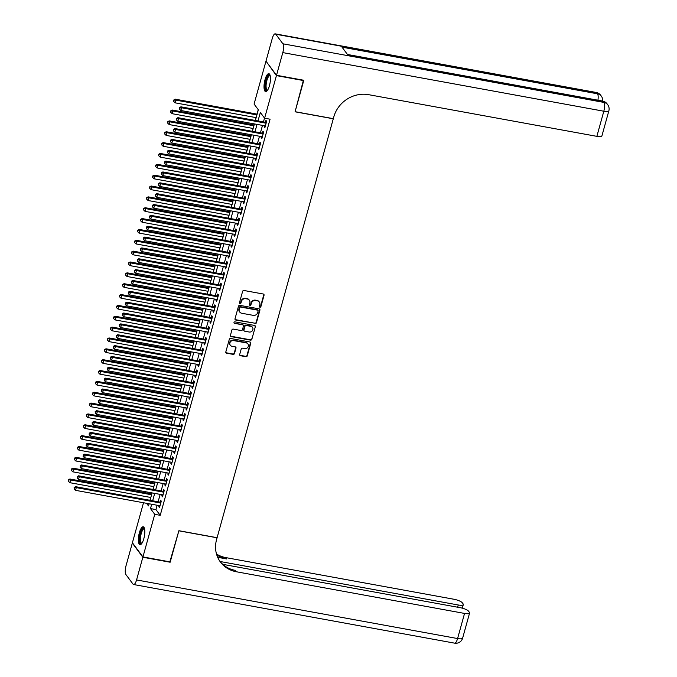 <?xml version="1.0" encoding="UTF-8"?>
<svg xmlns="http://www.w3.org/2000/svg" width="677" height="677" viewBox="0 0 677 677"><rect width="100%" height="100%" fill="white"/><g stroke="black" fill="none" stroke-linecap="round" stroke-linejoin="round"><path stroke-width="1.02" d="M259.951 307.206A0.804 0.736 143.3 0 0 260.907 306.596L264.047 295.274A1.142 1.049 143.3 0 0 263.268 294.013L243.982 290.492A1.142 1.049 143.3 0 0 242.611 291.364L239.472 302.678A0.804 0.736 143.3 0 0 240.013 303.567A0.804 0.736 143.3 0 0 240.978 302.957L241.384 301.493A3.664 3.351 143.3 0 1 245.759 298.709L247.359 298.997A3.664 3.351 143.3 0 1 249.847 303.034L249.441 304.498A0.804 0.736 143.3 0 0 249.982 305.386A0.804 0.736 143.3 0 0 250.939 304.777L251.345 303.313A3.664 3.351 143.3 0 1 255.72 300.529L257.328 300.825A3.664 3.351 143.3 0 1 259.816 304.853L259.409 306.317A0.804 0.736 143.3 0 0 259.951 307.206M259.409 306.723A0.804 0.736 143.3 0 0 260.628 306.216L263.759 294.893A1.142 1.049 143.3 0 0 263.725 294.224M239.472 303.076A0.804 0.736 143.3 0 0 240.69 302.568L241.097 301.104L241.384 301.493M249.441 304.895A0.804 0.736 143.3 0 0 250.659 304.396L251.065 302.924L251.345 303.313M139.369 532.757A9.106 2.835 100.3 0 1 143.228 526.774A9.106 2.835 100.3 0 1 143.812 538.723A9.106 2.835 100.3 0 1 139.953 544.697A9.106 2.835 100.3 0 1 139.369 532.757M265.02 79.658A9.106 2.835 100.3 0 1 268.879 73.683A9.106 2.835 100.3 0 1 269.463 85.624A9.106 2.835 100.3 0 1 265.604 91.598A9.106 2.835 100.3 0 1 265.02 79.658M239.7 354.46A1.142 1.049 143.3 0 0 240.47 355.721L245.886 356.703A1.142 1.049 143.3 0 0 247.257 355.84L250.735 343.264A1.142 1.049 143.3 0 0 249.965 342.003L230.671 338.483A1.142 1.049 143.3 0 0 229.3 339.355L225.822 351.922A1.142 1.049 143.3 0 0 226.592 353.182L233.133 354.376A1.142 1.049 143.3 0 0 234.496 353.504L235.994 348.13A1.142 1.049 143.3 0 0 235.215 346.869L231.974 346.277A3.063 2.801 143.3 0 1 230.349 341.953A3.063 2.801 143.3 0 1 233.557 340.573L246.25 342.892A3.063 2.801 143.3 0 1 247.884 347.216A3.063 2.801 143.3 0 1 244.676 348.596L242.561 348.206A1.142 1.049 143.3 0 0 241.19 349.078L239.7 354.46M303.423 80.199L295.07 111.798L333.287 118.771L217.105 537.69L178.889 530.709L170.24 561.91L142.94 556.926L132.404 542.768L143.507 502.749M303.719 80.597L276.419 75.612L264.605 118.204L260.34 112.467L257.996 120.904M157.149 505.245L155.947 509.586L160.212 515.324L270.072 119.203L264.605 118.204M160.212 515.324L154.754 514.325L142.94 556.926M255.077 323.581A1.142 1.049 143.3 0 0 256.439 322.709L259.926 310.134A1.142 1.049 143.3 0 0 259.147 308.873L239.861 305.352A1.142 1.049 143.3 0 0 238.49 306.224L235.004 318.791A1.142 1.049 143.3 0 0 235.782 320.052L254.789 323.191A1.142 1.049 143.3 0 0 256.16 322.328L259.646 309.753A1.142 1.049 143.3 0 0 259.604 309.084M255.331 326.703L251.844 339.27A1.142 1.049 143.3 0 1 250.482 340.142L231.187 336.621A1.142 1.049 143.3 0 1 230.408 335.36L231.906 329.978A1.142 1.049 143.3 0 1 233.269 329.107L241.097 330.537A1.142 1.049 143.3 0 0 242.459 329.665L243.449 326.102A1.142 1.049 143.3 0 0 242.679 324.842L234.53 323.352A0.804 0.736 143.3 0 1 234.107 322.218A0.804 0.736 143.3 0 1 234.944 321.863L254.56 325.442A1.142 1.049 143.3 0 1 255.331 326.703L251.844 339.27M264.445 125.753L264.132 126.87L264.842 127.826L266.653 121.31L265.943 120.354L265.409 122.258M261.432 136.61L261.119 137.719L261.838 138.675L263.641 132.167L262.93 131.211L262.405 133.107M258.419 147.459L258.115 148.576L258.826 149.532L260.628 143.016L259.917 142.06L259.393 143.964M255.415 158.316L255.102 159.425L255.813 160.381L257.624 153.874L256.913 152.917L256.38 154.813M252.403 169.165L252.098 170.282L252.809 171.239L254.611 164.723L253.9 163.766L253.376 165.67M249.39 180.023L249.085 181.131L249.796 182.088L251.599 175.58L250.888 174.624L250.363 176.519M246.386 190.872L246.073 191.989L246.783 192.945L248.594 186.429L247.884 185.473L247.35 187.368M243.373 201.721L243.068 202.838L243.779 203.794L245.582 197.286L244.871 196.322L244.346 198.226M240.36 212.578L240.056 213.687L240.767 214.643L242.569 208.135L241.858 207.179L241.334 209.075M237.356 223.427L237.043 224.544L237.754 225.5L239.565 218.984L238.854 218.028L238.321 219.932M234.344 234.284L234.039 235.393L234.75 236.349L236.552 229.841L235.841 228.885L235.317 230.781M231.331 245.133L231.026 246.25L231.737 247.207L233.54 240.69L232.829 239.734L232.304 241.638M228.327 255.991L228.014 257.099L228.724 258.055L230.535 251.548L229.825 250.592L229.291 252.487M225.314 266.84L225.009 267.957L225.72 268.913L227.523 262.397L226.812 261.44L226.287 263.345M222.301 277.697L221.997 278.806L222.708 279.762L224.519 273.254L223.799 272.298L223.275 274.193M219.297 288.546L218.984 289.654L219.695 290.611L221.506 284.103L220.795 283.147L220.27 285.042M216.285 299.395L215.98 300.512L216.691 301.468L218.493 294.952L217.782 293.996L217.258 295.9M213.28 310.252L212.967 311.361L213.678 312.317L215.489 305.809L214.77 304.853L214.245 306.749M210.268 321.101L209.955 322.218L210.674 323.174L212.476 316.658L211.766 315.702L211.241 317.606M207.255 331.958L206.95 333.067L207.661 334.023L209.464 327.516L208.753 326.559L208.228 328.455M204.251 342.807L203.938 343.924L204.649 344.881L206.46 338.365L205.749 337.408L205.216 339.312M201.238 353.665L200.925 354.773L201.644 355.73L203.447 349.222L202.736 348.266L202.211 350.161M198.226 364.514L197.921 365.631L198.632 366.587L200.434 360.071L199.723 359.115L199.199 361.01M195.221 375.363L194.908 376.48L195.619 377.436L197.43 370.928L196.719 369.964L196.186 371.868M192.209 386.22L191.904 387.329L192.615 388.285L194.417 381.777L193.707 380.821L193.182 382.717M189.196 397.069L188.891 398.186L189.602 399.142L191.405 392.626L190.694 391.67L190.169 393.574M186.192 407.926L185.879 409.035L186.59 409.991L188.401 403.484L187.69 402.527L187.157 404.423M183.179 418.775L182.875 419.892L183.585 420.849L185.388 414.332L184.677 413.376L184.152 415.28M180.167 429.633L179.862 430.741L180.573 431.698L182.375 425.19L181.664 424.234L181.14 426.129M177.162 440.482L176.849 441.599L177.56 442.555L179.371 436.039L178.66 435.083L178.127 436.987M174.15 451.339L173.845 452.448L174.556 453.404L176.358 446.896L175.648 445.94L175.123 447.836M171.137 462.188L170.832 463.296L171.543 464.253L173.346 457.745L172.635 456.789L172.11 458.684M168.133 473.037L167.82 474.154L168.531 475.11L170.342 468.594L169.631 467.638L169.098 469.542M165.12 483.894L164.816 485.003L165.526 485.959L167.329 479.451L166.618 478.495L166.093 480.391M162.108 494.743L161.803 495.86L162.514 496.816L164.316 490.3L163.606 489.344L163.081 491.248M264.521 118.086L263.463 121.902M262.49 125.397L260.45 132.751M259.477 136.255L257.438 143.609M256.473 147.104L254.434 154.458M253.46 157.961L251.421 165.306M250.448 168.81L248.408 176.164M247.443 179.659L245.404 187.013M244.431 190.516L242.391 197.87M241.418 201.365L239.379 208.719M238.414 212.223L236.375 219.576M235.401 223.072L233.362 230.425M232.389 233.929L230.349 241.283M229.385 244.778L227.345 252.132M226.372 255.635L224.332 262.981M223.359 266.484L221.32 273.838M220.355 277.333L218.316 284.687M217.342 288.19L215.303 295.544M214.33 299.039L212.29 306.393M211.326 309.897L209.286 317.251M208.313 320.746L206.273 328.1M205.3 331.603L203.269 338.949M202.296 342.452L200.257 349.806M199.283 353.301L197.244 360.655M196.279 364.158L194.24 371.512M193.267 375.007L191.227 382.361M190.254 385.865L188.214 393.219M187.25 396.714L185.21 404.067M184.237 407.571L182.198 414.925M181.224 418.42L179.185 425.774M178.22 429.277L176.181 436.623M175.208 440.126L173.168 447.48M172.195 450.975L170.155 458.329M169.191 461.832L167.151 469.186M166.178 472.681L164.139 480.035M163.165 483.539L161.126 490.893M160.161 494.388L158.122 501.742M159.103 505.601L158.79 506.709L159.501 507.665L161.312 501.158L160.601 500.201L160.068 502.097M258.25 109.666L257.023 114.117M256.05 117.612L255.28 120.404M254.307 123.908L254.01 124.966M253.037 128.469L252.267 131.262M251.294 134.757L250.998 135.815M250.033 139.318L249.254 142.111M248.29 145.614L247.994 146.672M247.02 150.167L246.25 152.96M245.277 156.463L244.981 157.521M244.008 161.024L243.238 163.817M242.264 167.312L241.977 168.378M241.004 171.873L240.225 174.666M239.26 178.169L238.964 179.227M237.991 182.731L237.221 185.523M236.248 189.018L235.951 190.085M234.987 193.58L234.208 196.372M233.235 199.876L232.947 200.934M231.974 204.437L231.195 207.23M230.231 210.725L229.935 211.783M228.961 215.286L228.191 218.079M227.218 221.582L226.922 222.64M225.957 226.135L225.179 228.936M224.205 232.431L223.918 233.489M222.945 236.992L222.166 239.785M221.201 243.288L220.905 244.346M219.932 247.841L219.162 250.634M218.189 254.137L217.892 255.195M216.928 258.699L216.149 261.491M215.176 264.986L214.888 266.053M213.915 269.548L213.137 272.34M212.172 275.844L211.876 276.901M210.902 280.405L210.132 283.198M209.159 286.693L208.863 287.759M207.898 291.254L207.12 294.046M206.146 297.55L205.859 298.608M204.886 302.111L204.107 304.904M203.142 308.399L202.846 309.457M201.873 312.96L201.103 315.753M200.13 319.256L199.833 320.314M198.869 323.809L198.09 326.602M197.117 330.105L196.829 331.163M195.856 334.666L195.086 337.459M194.113 340.954L193.817 342.02M192.843 345.515L192.073 348.308M191.1 351.812L190.804 352.869M189.839 356.373L189.061 359.165M188.096 362.66L187.8 363.727M186.827 367.222L186.057 370.014M185.083 373.518L184.787 374.576M183.814 378.079L183.044 380.872M182.071 384.367L181.774 385.425M180.81 388.928L180.031 391.721M179.066 395.224L178.77 396.282M177.797 399.777L177.027 402.578M176.054 406.073L175.758 407.131M174.784 410.634L174.014 413.427M173.041 416.93L172.753 417.988M171.78 421.483L171.002 424.276M170.037 427.779L169.741 428.837M168.768 432.341L167.998 435.133M167.024 438.628L166.728 439.695M165.763 443.19L164.985 445.982M164.012 449.486L163.724 450.543M162.751 454.047L161.972 456.84M161.008 460.335L160.711 461.401M159.738 464.896L158.968 467.689M157.995 471.192L157.699 472.25M156.734 475.753L155.955 478.546M154.982 482.041L154.695 483.099M153.721 486.602L152.943 489.395M151.978 492.898L151.682 493.956M150.709 497.451L149.939 500.244M266.273 61.522L276.419 75.612M255.398 120.43L258.343 109.792L254.078 104.055L265.892 61.455M146.554 503.307L148.491 505.914L149.084 503.773M150.057 500.269L152.097 492.915M153.07 489.42L155.109 482.066M156.074 478.563L158.113 471.209M159.087 467.714L161.126 460.36M162.099 456.857L164.13 449.503M165.103 446.008L167.143 438.654M168.116 435.15L170.155 427.805M171.12 424.301L173.16 416.947M174.133 413.452L176.172 406.098M177.146 402.595L179.185 395.241M180.15 391.746L182.189 384.392M183.162 380.889L185.202 373.535M186.175 370.04L188.214 362.686M189.179 359.182L191.219 351.828M192.192 348.333L194.231 340.98M195.204 337.476L197.244 330.131M198.209 326.627L200.248 319.273M201.221 315.778L203.261 308.424M204.234 304.921L206.273 297.567M207.238 294.072L209.278 286.718M210.251 283.214L212.29 275.861M213.263 272.366L215.303 265.012M216.268 261.508L218.307 254.163M219.28 250.659L221.32 243.305M222.293 239.81L224.332 232.456M225.297 228.953L227.337 221.599M228.31 218.104L230.349 210.75M231.322 207.247L233.353 199.893M234.327 196.398L236.366 189.044M237.339 185.54L239.379 178.186M240.343 174.691L242.383 167.337M243.356 163.834L245.396 156.489M246.369 152.985L248.408 145.631M249.373 142.136L251.412 134.782M252.386 131.279L254.425 123.925M151.69 504.247L150.489 508.588L154.754 514.325M257.032 124.399L254.992 131.753M254.019 135.256L251.979 142.61M251.006 146.105L248.967 153.459M248.002 156.962L245.963 164.316M244.989 167.811L242.95 175.165M241.977 178.669L239.937 186.023M238.973 189.518L236.933 196.872M235.96 200.375L233.92 207.721M232.947 211.224L230.916 218.578M229.943 222.073L227.904 229.427M226.93 232.93L224.891 240.284M223.926 243.779L221.887 251.133M220.914 254.637L218.874 261.991M217.901 265.486L215.861 272.839M214.897 276.343L212.857 283.688M211.884 287.192L209.845 294.546M208.871 298.041L206.832 305.395M205.867 308.898L203.828 316.252M202.855 319.747L200.815 327.101M199.842 330.604L197.802 337.958M196.838 341.453L194.798 348.807M193.825 352.311L191.786 359.665M190.812 363.16L188.773 370.514M187.808 374.017L185.769 381.363M184.796 384.866L182.756 392.22M181.783 395.715L179.743 403.069M178.779 406.572L176.739 413.926M175.766 417.421L173.727 424.775M172.753 428.279L170.722 435.633M169.749 439.128L167.71 446.481M166.737 449.985L164.697 457.33M163.732 460.834L161.693 468.188M160.72 471.683L158.68 479.037M157.707 482.54L155.668 489.894M154.703 493.389L152.663 500.743M155.947 509.586L150.489 508.588M264.132 126.87L265.062 127.039M261.119 137.719L262.05 137.888M258.115 148.576L259.046 148.745M255.102 159.425L256.033 159.594M252.098 170.282L253.02 170.452M249.085 181.131L250.016 181.301M246.073 191.989L247.003 192.158M243.068 202.838L243.991 203.007M240.056 213.687L240.987 213.856M237.043 224.544L237.974 224.713M234.039 235.393L234.97 235.562M231.026 246.25L231.957 246.42M228.014 257.099L228.944 257.268M225.009 267.957L225.94 268.126M221.997 278.806L222.928 278.975M218.984 289.654L219.915 289.832M215.98 300.512L216.911 300.681M212.967 311.361L213.898 311.53M209.955 322.218L210.885 322.387M206.95 333.067L207.881 333.236M203.938 343.924L204.869 344.094M200.925 354.773L201.856 354.943M197.921 365.631L198.852 365.8M194.908 376.48L195.839 376.649M191.904 387.329L192.827 387.498M188.891 398.186L189.822 398.355M185.879 409.035L186.81 409.204M182.875 419.892L183.797 420.062M179.862 430.741L180.793 430.91M176.849 441.599L177.78 441.768M173.845 452.448L174.768 452.617M170.832 463.296L171.763 463.474M167.82 474.154L168.751 474.323M164.816 485.003L165.747 485.172M161.803 495.86L162.734 496.029M158.79 506.709L159.721 506.878M259.181 301.857A3.664 3.351 143.3 0 0 257.048 300.436L257.328 300.825M251.065 302.924A3.664 3.351 143.3 0 1 255.441 300.148L257.048 300.436M249.212 300.038A3.664 3.351 143.3 0 0 247.08 298.616L247.359 298.997M241.097 301.104A3.664 3.351 143.3 0 1 245.472 298.329L247.08 298.616M235.037 319.459A1.142 1.049 143.3 0 0 235.494 319.671L254.789 323.191M258.098 311.031A0.804 0.736 143.3 0 0 257.556 310.151L240.623 307.062A0.804 0.736 143.3 0 0 239.666 307.671L239.235 309.211A3.664 3.351 143.3 0 0 241.723 313.248L253.3 315.364A3.664 3.351 143.3 0 0 257.675 312.579L258.098 311.031M257.819 310.252A0.804 0.736 143.3 0 0 257.277 309.77L257.556 310.151M239.59 311.835A3.664 3.351 143.3 0 1 238.956 308.83L239.379 307.282A0.804 0.736 143.3 0 1 240.343 306.681L257.277 309.77M230.442 336.029A1.142 1.049 143.3 0 0 230.899 336.232L250.194 339.761A1.142 1.049 143.3 0 0 251.565 338.889M243.136 325.045A1.142 1.049 143.3 0 0 242.391 324.452L234.53 323.352M249.212 332.018A3.063 2.801 143.3 0 0 252.462 327.338A3.063 2.801 143.3 0 0 250.795 326.322L246.318 325.502A1.142 1.049 143.3 0 0 244.956 326.373L243.965 329.944A1.142 1.049 143.3 0 0 244.735 331.205L249.212 332.018M252.309 327.152A3.063 2.801 143.3 0 0 250.507 325.942L250.795 326.322M243.999 330.613A1.142 1.049 143.3 0 1 243.678 329.555L244.668 325.992A1.142 1.049 143.3 0 1 246.039 325.121L250.507 325.942M255.051 326.322A1.142 1.049 143.3 0 0 255.017 325.645M247.774 343.73A3.063 2.801 143.3 0 0 245.971 342.511L246.25 342.892M230.172 345.058A3.063 2.801 143.3 0 1 233.269 340.192L245.971 342.511M225.856 352.59A1.142 1.049 143.3 0 0 226.313 352.802L232.846 353.995A1.142 1.049 143.3 0 0 234.217 353.123L235.706 347.75A1.142 1.049 143.3 0 0 235.672 347.073M239.734 355.129A1.142 1.049 143.3 0 0 240.191 355.332L245.599 356.322A1.142 1.049 143.3 0 0 246.97 355.45L250.456 342.884A1.142 1.049 143.3 0 0 250.422 342.215M257.142 114.134L175.208 99.172L175.918 100.128L175.165 102.845L256.168 117.637M256.921 114.921L175.918 100.128L173.769 100.018L173.752 101.482L174.057 100.399M175.165 102.845L173.752 101.482M173.769 100.018L175.208 99.172M266.332 122.478L180.894 106.822L181.614 107.778L266.12 123.214M179.752 108.049L179.447 109.132L179.752 108.049L181.614 107.778L180.861 110.495L265.367 125.922M180.894 106.822L179.464 107.668M179.447 109.132L180.861 110.495M267.44 90.363A7.887 2.454 100.3 0 1 265.435 84.227A7.887 2.454 100.3 0 1 267.474 76.89A7.887 2.454 100.3 0 1 270.157 75.486M270.233 75.824A7.303 2.268 -79.7 0 0 269.971 75.722A7.303 2.268 -79.7 0 0 266.179 84.219A7.303 2.268 -79.7 0 0 267.347 90.083A7.303 2.268 -79.7 0 0 267.627 90.075M269.344 73.911A9.055 2.818 -79.7 0 0 265.037 84.439A9.055 2.818 -79.7 0 0 266.129 91.547M141.781 543.462A7.887 2.454 100.3 0 1 139.784 537.326A7.887 2.454 100.3 0 1 141.815 529.989A7.887 2.454 100.3 0 1 144.497 528.585M144.582 528.915A7.303 2.268 -79.7 0 0 144.319 528.813A7.303 2.268 -79.7 0 0 140.528 537.318A7.303 2.268 -79.7 0 0 141.696 543.174A7.303 2.268 -79.7 0 0 141.975 543.174M143.693 527.011A9.055 2.818 -79.7 0 0 139.386 537.538A9.055 2.818 -79.7 0 0 140.469 544.646M276.512 75.282L303.812 80.267L295.096 111.688L333.312 118.67L333.829 116.825A29.196 26.648 -36.7 0 1 368.652 94.678L596.86 136.348L603.825 111.223L282.8 52.603L276.512 75.282L265.976 61.133L272.272 38.445A7.007 2.175 -79.7 0 1 275.234 33.85L596.259 92.47A7.007 2.175 100.3 0 1 596.801 92.851L275.784 34.231A7.007 2.175 -79.7 0 0 275.234 33.85M282.8 52.603A7.007 2.175 -79.7 0 0 282.901 43.793L275.784 34.231M601.328 96.134A7.007 6.398 -36.7 0 0 597.512 93.807L342.012 47.153L347.707 54.803L603.207 101.457L603.918 102.413A7.007 2.175 100.3 0 1 603.825 111.223A7.007 1.853 15.5 0 0 608.868 110.8A7.007 7.007 0 0 0 607.734 104.74L607.024 103.784A7.007 6.398 143.3 0 0 603.207 101.457A7.007 2.175 100.3 0 0 602.665 101.076A7.007 7.007 0 0 0 601.328 96.134L600.617 95.178A7.007 6.398 143.3 0 0 596.801 92.851L597.512 93.807A7.007 2.175 100.3 0 1 597.935 100.213M608.868 110.8L601.904 135.925A7.007 1.853 -164.5 0 1 596.86 136.348M169.851 561.842L178.863 530.819L217.08 537.792L216.564 539.637A29.196 26.648 143.3 0 0 220.44 562.054A29.196 26.648 143.3 0 0 236.341 571.752L464.549 613.43A7.007 1.853 15.5 0 0 469.593 613.007A7.007 1.853 15.5 0 0 469.389 612.33L468.552 611.204A7.007 1.853 15.5 0 0 460.292 607.709L222.767 564.339M142.855 557.247L132.32 543.098L126.024 565.777A7.007 2.175 -79.7 0 0 125.93 574.587L133.047 584.149A7.007 2.175 -79.7 0 0 133.597 584.53A7.007 2.175 -79.7 0 0 136.559 579.935L142.855 557.247L170.147 562.232M220.05 561.495L458.27 604.993A7.007 1.853 15.5 0 0 463.313 604.569A7.007 1.853 15.5 0 0 463.119 603.892L462.273 602.767A7.007 1.853 15.5 0 0 454.013 599.272L225.805 557.603A29.196 26.648 143.3 0 1 216.496 553.998M216.758 554.869A29.196 26.648 143.3 0 0 226.829 558.982L217.681 557.306M219.94 561.36A29.196 26.648 143.3 0 0 235.317 570.381L236.341 571.752M254.129 124.991L172.195 110.029L172.906 110.986L172.153 113.694L253.164 128.486M253.917 125.778L172.906 110.986L170.765 110.867L170.748 112.331L171.044 111.248M172.153 113.694L170.748 112.331M170.765 110.867L172.195 110.029M251.125 135.84L169.182 120.878L169.893 121.835L169.14 124.551L250.151 139.344M250.905 136.627L169.893 121.835L167.752 121.716L167.735 123.189L168.04 122.105M169.14 124.551L167.735 123.189M167.752 121.716L169.182 120.878M248.112 146.689L166.178 131.727L166.889 132.684L166.136 135.4L247.139 150.192M247.892 147.476L166.889 132.684L164.739 132.574L164.731 134.038L165.027 132.954M166.136 135.4L164.731 134.038M164.739 132.574L166.178 131.727M245.099 157.546L163.165 142.585L163.876 143.541L163.123 146.249L244.135 161.041M244.888 158.333L163.876 143.541L161.735 143.422L161.718 144.895L162.015 143.803M163.123 146.249L161.718 144.895M161.735 143.422L163.165 142.585M263.319 133.327L177.89 117.68L178.601 118.636L263.116 134.063M176.739 118.898L176.443 119.99L176.739 118.898L178.601 118.636L177.848 121.344L262.363 136.779M177.89 117.68L176.46 118.517M176.443 119.99L177.848 121.344M260.307 144.176L174.878 128.528L175.588 129.485L260.103 144.92M173.735 129.756L173.43 130.839L173.735 129.756L175.588 129.485L174.835 132.201L259.35 147.628M174.878 128.528L173.447 129.375M173.43 130.839L174.835 132.201M257.302 155.033L171.865 139.386L172.584 140.342L257.091 155.769M170.722 140.604L170.418 141.688L170.722 140.604L172.584 140.342L171.831 143.05L256.346 158.486M171.865 139.386L170.435 140.224M170.418 141.688L171.831 143.05M254.29 165.882L168.861 150.235L169.572 151.191L254.087 166.627M167.71 151.462L167.414 152.545L167.71 151.462L169.572 151.191L168.818 153.907L253.333 169.335M168.861 150.235L167.431 151.073M167.414 152.545L168.818 153.907M242.095 168.395L160.153 153.434L160.864 154.39L160.119 157.106L241.122 171.899M241.875 169.182L160.864 154.39L158.723 154.28L158.706 155.744L159.01 154.661M160.119 157.106L158.706 155.744M158.723 154.28L160.153 153.434M251.277 176.739L165.848 161.084L166.559 162.04L251.074 177.476M164.706 162.311L164.401 163.394L164.706 162.311L166.559 162.04L165.806 164.756L250.321 180.192M165.848 161.084L164.418 161.93M164.401 163.394L165.806 164.756M239.083 179.253L157.149 164.291L157.859 165.247L157.106 167.955L238.109 182.748M238.863 180.04L157.859 165.247L155.71 165.129L155.702 166.601L155.998 165.51M157.106 167.955L155.702 166.601M155.71 165.129L157.149 164.291M248.273 187.588L162.844 171.941L163.555 172.897L248.061 188.333M161.693 173.16L161.388 174.251L161.693 173.16L163.555 172.897L162.802 175.605L247.317 191.041M162.844 171.941L161.405 172.779M161.388 174.251L162.802 175.605M236.07 190.102L154.136 175.14L154.847 176.096L154.094 178.813L235.105 193.605M235.858 190.889L154.847 176.096L152.706 175.986L152.689 177.45L152.985 176.367M154.094 178.813L152.689 177.45M152.706 175.986L154.136 175.14M245.26 198.446L159.831 182.79L160.542 183.746L245.057 199.182M158.68 184.017L158.384 185.1L158.68 184.017L160.542 183.746L159.789 186.463L244.304 201.898M159.831 182.79L158.401 183.636M158.384 185.1L159.789 186.463M233.066 200.959L151.123 185.997L151.834 186.954L151.089 189.662L232.093 204.454M232.846 201.746L151.834 186.954L149.693 186.835L149.676 188.299L149.981 187.216M151.089 189.662L149.676 188.299M149.693 186.835L151.123 185.997M242.248 209.295L156.819 193.647L157.529 194.604L242.044 210.031M155.676 194.866L155.371 195.958L155.676 194.866L157.529 194.604L156.776 197.312L241.291 212.747M156.819 193.647L155.388 194.485M155.371 195.958L156.776 197.312M230.053 211.808L148.119 196.846L148.83 197.802L148.077 200.519L229.08 215.311M229.833 212.595L148.83 197.802L146.689 197.684L146.672 199.156L146.968 198.073M148.077 200.519L146.672 199.156M146.689 197.684L148.119 196.846M239.243 220.143L153.814 204.496L154.525 205.453L239.04 220.888M152.663 205.723L152.359 206.807L152.663 205.723L154.525 205.453L153.772 208.169L238.287 223.596M153.814 204.496L152.376 205.343M152.359 206.807L153.772 208.169M227.04 222.665L145.106 207.695L145.817 208.651L145.064 211.368L226.076 226.16M226.829 223.444L145.817 208.651L143.676 208.541L143.659 210.005L143.964 208.922M145.064 211.368L143.659 210.005M143.676 208.541L145.106 207.695M236.231 231.001L150.802 215.354L151.513 216.31L236.028 231.737M149.651 216.572L149.355 217.655L149.651 216.572L151.513 216.31L150.759 219.018L235.274 234.454M150.802 215.354L149.372 216.191M149.355 217.655L150.759 219.018M224.036 233.514L142.094 218.553L142.813 219.509L142.06 222.225L223.063 237.009M223.816 234.301L142.813 219.509L140.664 219.39L140.647 220.863L140.951 219.78M142.06 222.225L140.647 220.863M140.664 219.39L142.094 218.553M233.218 241.85L147.789 226.203L148.5 227.159L233.015 242.594M146.647 227.43L146.342 228.513L146.647 227.43L148.5 227.159L147.747 229.875L232.262 245.302M147.789 226.203L146.359 227.04M146.342 228.513L147.747 229.875M221.024 244.363L139.09 229.401L139.8 230.358L139.047 233.074L220.05 247.867M220.804 245.15L139.8 230.358L137.659 230.248L137.643 231.712L137.939 230.629M139.047 233.074L137.643 231.712M137.659 230.248L139.09 229.401M230.214 252.707L144.785 237.052L145.496 238.008L230.011 253.443M143.634 238.279L143.338 239.362L143.634 238.279L145.496 238.008L144.743 240.724L229.258 256.16M144.785 237.052L143.346 237.898M143.338 239.362L144.743 240.724M218.011 255.221L136.077 240.259L136.788 241.215L136.035 243.923L217.046 258.716M217.799 256.008L136.788 241.215L134.647 241.097L134.63 242.569L134.935 241.477M136.035 243.923L134.63 242.569M134.647 241.097L136.077 240.259M227.201 263.556L141.772 247.909L142.483 248.865L226.998 264.301M140.621 249.136L140.325 250.219L140.621 249.136L142.483 248.865L141.73 251.582L226.245 267.009M141.772 247.909L140.342 248.747M140.325 250.219L141.73 251.582M215.007 266.069L133.064 251.108L133.784 252.064L133.03 254.78L214.034 269.573M214.787 266.856L133.784 252.064L131.634 251.954L131.617 253.418L131.922 252.335M133.03 254.78L131.617 253.418M131.634 251.954L133.064 251.108M224.189 274.413L138.76 258.758L139.47 259.714L223.985 275.15M137.617 259.985L137.313 261.068L137.617 259.985L139.47 259.714L138.726 262.431L223.232 277.866M138.76 258.758L137.329 259.604M137.313 261.068L138.726 262.431M211.994 276.927L130.06 261.965L130.771 262.921L130.018 265.629L211.021 280.422M211.774 277.714L130.771 262.921L128.63 262.803L128.613 264.275L128.909 263.184M130.018 265.629L128.613 264.275M128.63 262.803L130.06 261.965M221.184 285.262L135.755 269.615L136.466 270.572L220.981 285.999M134.605 270.834L134.308 271.926L134.605 270.834L136.466 270.572L135.713 273.28L220.228 288.715M135.755 269.615L134.317 270.453M134.308 271.926L135.713 273.28M208.99 287.776L127.048 272.814L127.758 273.77L127.005 276.487L208.017 291.279M208.77 288.563L127.758 273.77L125.617 273.66L125.6 275.124L125.905 274.041M127.005 276.487L125.6 275.124M125.617 273.66L127.048 272.814M218.172 296.12L132.743 280.464L133.454 281.42L217.969 296.856M131.592 281.691L131.296 282.774L131.592 281.691L133.454 281.42L132.7 284.137L217.215 299.564M132.743 280.464L131.313 281.31M131.296 282.774L132.7 284.137M205.977 298.633L124.043 283.671L124.754 284.628L124.001 287.336L205.004 302.128M205.757 299.42L124.754 284.628L122.605 284.509L122.588 285.973L122.892 284.89M124.001 287.336L122.588 285.973M122.605 284.509L124.043 283.671M215.168 306.969L129.73 291.322L130.441 292.278L214.956 307.705M128.588 292.54L128.283 293.632L128.588 292.54L130.441 292.278L129.696 294.986L214.203 310.421M129.73 291.322L128.3 292.159M128.283 293.632L129.696 294.986M202.965 309.482L121.031 294.52L121.742 295.477L120.988 298.193L202 312.986M202.745 310.269L121.742 295.477L119.601 295.358L119.584 296.831L119.88 295.747M120.988 298.193L119.584 296.831M119.601 295.358L121.031 294.52M212.155 317.818L126.726 302.17L127.437 303.127L211.952 318.562M125.575 303.398L125.279 304.481L125.575 303.398L127.437 303.127L126.684 305.843L211.199 321.27M126.726 302.17L125.296 303.017M125.279 304.481L126.684 305.843M199.96 320.331L118.018 305.369L118.729 306.326L117.976 309.042L198.987 323.834M199.74 321.118L118.729 306.326L116.588 306.216L116.571 307.68L116.876 306.596M117.976 309.042L116.571 307.68M116.588 306.216L118.018 305.369M209.142 328.675L123.713 313.028L124.424 313.984L208.939 329.411M122.571 314.246L122.266 315.33L122.571 314.246L124.424 313.984L123.671 316.692L208.186 332.128M123.713 313.028L122.283 313.866M122.266 315.33L123.671 316.692M196.948 331.188L115.014 316.227L115.725 317.183L114.972 319.891L195.975 334.683M196.728 331.975L115.725 317.183L113.575 317.064L113.558 318.537L113.863 317.445M114.972 319.891L113.558 318.537M113.575 317.064L115.014 316.227M206.138 339.524L120.701 323.877L121.42 324.833L205.926 340.269M119.558 325.104L119.254 326.187L119.558 325.104L121.42 324.833L120.667 327.55L205.173 342.977M120.701 323.877L119.27 324.715M119.254 326.187L120.667 327.55M193.935 342.037L112.001 327.076L112.712 328.032L111.959 330.748L192.97 345.541M193.715 342.824L112.712 328.032L110.571 327.922L110.554 329.386L110.85 328.303M111.959 330.748L110.554 329.386M110.571 327.922L112.001 327.076M203.125 350.381L117.696 334.726L118.407 335.682L202.922 351.118M116.546 335.953L116.249 337.036L116.546 335.953L118.407 335.682L117.654 338.398L202.169 353.834M117.696 334.726L116.266 335.572M116.249 337.036L117.654 338.398M190.931 352.895L108.989 337.933L109.699 338.889L108.946 341.597L189.958 356.39M190.711 353.682L109.699 338.889L107.558 338.771L107.541 340.243L107.846 339.152M108.946 341.597L107.541 340.243M107.558 338.771L108.989 337.933M200.113 361.23L114.684 345.583L115.395 346.539L199.91 361.967M113.541 346.802L113.237 347.893L113.541 346.802L115.395 346.539L114.641 349.247L199.156 364.683M114.684 345.583L113.254 346.421M113.237 347.893L114.641 349.247M187.918 363.744L105.984 348.782L106.695 349.738L105.942 352.455L186.945 367.247M187.698 364.531L106.695 349.738L104.546 349.628L104.537 351.092L104.833 350.009M105.942 352.455L104.537 351.092M104.546 349.628L105.984 348.782M197.109 372.088L111.671 356.432L112.39 357.388L196.897 372.824M110.529 357.659L110.224 358.742L110.529 357.659L112.39 357.388L111.637 360.105L196.152 375.54M111.671 356.432L110.241 357.278M110.224 358.742L111.637 360.105M184.906 374.601L102.972 359.639L103.683 360.596L102.929 363.304L183.941 378.096M184.694 375.388L103.683 360.596L101.542 360.477L101.525 361.941L101.821 360.858M102.929 363.304L101.525 361.941M101.542 360.477L102.972 359.639M194.096 382.937L108.667 367.289L109.378 368.246L193.893 383.673M107.516 368.508L107.22 369.6L107.516 368.508L109.378 368.246L108.625 370.954L193.14 386.389M108.667 367.289L107.237 368.127M107.22 369.6L108.625 370.954M181.901 385.45L99.959 370.488L100.67 371.445L99.917 374.161L180.928 388.953M181.681 386.237L100.67 371.445L98.529 371.326L98.512 372.799L98.817 371.715M99.917 374.161L98.512 372.799M98.529 371.326L99.959 370.488M178.889 396.307L96.955 381.337L97.666 382.293L96.913 385.01L177.916 399.802M178.669 397.086L97.666 382.293L95.516 382.183L95.508 383.647L95.804 382.564M96.913 385.01L95.508 383.647M95.516 382.183L96.955 381.337M175.876 407.156L93.942 392.195L94.653 393.151L93.9 395.867L174.911 410.651M175.665 407.943L94.653 393.151L92.512 393.032L92.495 394.505L92.791 393.422M93.9 395.867L92.495 394.505M92.512 393.032L93.942 392.195M191.083 393.786L105.654 378.138L106.365 379.095L190.88 394.53M104.512 379.365L104.207 380.449L104.512 379.365L106.365 379.095L105.612 381.811L190.127 397.238M105.654 378.138L104.224 378.985M104.207 380.449L105.612 381.811M188.079 404.643L102.65 388.996L103.361 389.952L187.867 405.379M101.499 390.214L101.195 391.298L101.499 390.214L103.361 389.952L102.608 392.66L187.123 408.096M102.65 388.996L101.211 389.834M101.195 391.298L102.608 392.66M185.066 415.492L99.637 399.845L100.348 400.801L184.863 416.237M98.487 401.072L98.19 402.155L98.487 401.072L100.348 400.801L99.595 403.517L184.11 418.945M99.637 399.845L98.207 400.682M98.19 402.155L99.595 403.517M172.872 418.005L90.93 403.043L91.64 404L90.896 406.716L171.899 421.509M172.652 418.792L91.64 404L89.499 403.89L89.482 405.354L89.787 404.271M90.896 406.716L89.482 405.354M89.499 403.89L90.93 403.043M182.054 426.349L96.625 410.694L97.336 411.65L181.851 427.085M95.482 411.921L95.178 413.004L95.482 411.921L97.336 411.65L96.583 414.366L181.097 429.802M96.625 410.694L95.195 411.54M95.178 413.004L96.583 414.366M169.859 428.863L87.925 413.901L88.636 414.857L87.883 417.565L168.886 432.358M169.639 429.65L88.636 414.857L86.495 414.739L86.478 416.211L86.774 415.119M87.883 417.565L86.478 416.211M86.495 414.739L87.925 413.901M179.05 437.198L93.621 421.551L94.331 422.507L178.846 437.943M92.47 422.778L92.165 423.861L92.47 422.778L94.331 422.507L93.578 425.224L178.093 440.651M93.621 421.551L92.182 422.389M92.165 423.861L93.578 425.224M166.847 439.712L84.913 424.75L85.624 425.706L84.87 428.423L165.882 443.215M166.635 440.499L85.624 425.706L83.483 425.596L83.466 427.06L83.77 425.977M84.87 428.423L83.466 427.06M83.483 425.596L84.913 424.75M176.037 448.056L90.608 432.4L91.319 433.356L175.834 448.792M89.457 433.627L89.161 434.71L89.457 433.627L91.319 433.356L90.566 436.073L175.081 451.508M90.608 432.4L89.178 433.246M89.161 434.71L90.566 436.073M163.842 450.569L81.9 435.607L82.619 436.563L81.866 439.271L162.869 454.064M163.622 451.356L82.619 436.563L80.47 436.445L80.453 437.917L80.758 436.826M81.866 439.271L80.453 437.917M80.47 436.445L81.9 435.607M173.024 458.904L87.595 443.257L88.306 444.214L172.821 459.641M86.453 444.476L86.148 445.568L86.453 444.476L88.306 444.214L87.553 446.922L172.068 462.357M87.595 443.257L86.165 444.095M86.148 445.568L87.553 446.922M160.83 461.418L78.896 446.456L79.607 447.412L78.854 450.129L159.857 464.921M160.61 462.205L79.607 447.412L77.466 447.302L77.449 448.766L77.745 447.683M78.854 450.129L77.449 448.766M77.466 447.302L78.896 446.456M170.02 469.762L84.591 454.106L85.302 455.062L169.817 470.498M83.44 455.333L83.144 456.416L83.44 455.333L85.302 455.062L84.549 457.779L169.064 473.206M84.591 454.106L83.153 454.952M83.144 456.416L84.549 457.779M157.817 472.275L75.883 457.313L76.594 458.27L75.841 460.978L156.852 475.77M157.606 473.062L76.594 458.27L74.453 458.151L74.436 459.615L74.741 458.532M75.841 460.978L74.436 459.615M74.453 458.151L75.883 457.313M167.007 480.611L81.579 464.964L82.289 465.92L166.804 481.347M80.428 466.182L80.131 467.274L80.428 466.182L82.289 465.92L81.536 468.628L166.051 484.063M81.579 464.964L80.148 465.801M80.131 467.274L81.536 468.628M154.813 483.124L72.871 468.162L73.59 469.119L72.837 471.835L153.84 486.628M154.593 483.911L73.59 469.119L71.44 469L71.424 470.473L71.728 469.389M72.837 471.835L71.424 470.473M71.44 469L72.871 468.162M163.995 491.46L78.566 475.813L79.277 476.769L163.792 492.204M77.423 477.04L77.119 478.123L77.423 477.04L79.277 476.769L78.524 479.485L163.039 494.912M78.566 475.813L77.136 476.659M77.119 478.123L78.524 479.485M151.8 493.973L69.866 479.011L70.577 479.968L69.824 482.684L150.827 497.477M151.58 494.76L70.577 479.968L68.436 479.858L68.419 481.322L68.715 480.238M69.824 482.684L68.419 481.322M68.436 479.858L69.866 479.011M160.991 502.317L75.562 486.67L76.273 487.626L160.787 503.053M74.411 487.889L74.115 488.972L74.411 487.889L76.273 487.626L75.519 490.334L160.034 505.77M75.562 486.67L74.123 487.508M74.115 488.972L75.519 490.334M282.901 43.793L603.918 102.413A7.007 6.398 -36.7 0 1 607.734 104.74M226.829 558.982L225.805 557.603M136.559 579.935L457.584 638.555L464.549 613.43M457.652 607.227L458.27 604.993M457.584 638.555A7.007 2.175 100.3 0 1 454.614 643.15A7.007 7.007 0 0 0 462.628 638.132A7.007 1.853 -164.5 0 1 457.584 638.555M600.617 95.178A7.007 7.007 0 0 0 596.259 92.47M347.462 54.473L602.665 101.076A7.007 7.007 0 0 1 607.024 103.784M462.315 608.166L463.313 604.569M133.597 584.53L454.614 643.15M462.628 638.132L469.593 613.007"/></g></svg>
